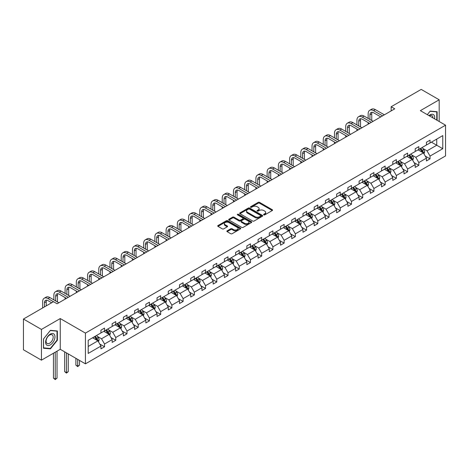 <?xml version="1.0" encoding="UTF-8"?>
<svg xmlns="http://www.w3.org/2000/svg" width="469" height="469" viewBox="0 0 469 469"><rect width="100%" height="100%" fill="white"/><g stroke="black" fill="none" stroke-linecap="round" stroke-linejoin="round"><path stroke-width="0.7" d="M263.789 214.866A0.698 0.405 0 0 0 264.774 214.866L272.278 210.534A0.997 0.575 0 0 0 272.571 210.13A0.997 0.575 0 0 0 272.278 209.719L259.568 202.379A0.997 0.575 0 0 0 258.155 202.379L250.651 206.712A0.698 0.405 0 0 0 250.446 206.999A0.698 0.405 0 0 0 250.651 207.28A0.698 0.405 0 0 0 251.636 207.28L252.609 206.723A3.195 1.847 0 0 1 257.129 206.723L258.19 207.333A3.195 1.847 0 0 1 259.123 208.641A3.195 1.847 0 0 1 258.19 209.942L257.217 210.505A0.698 0.405 0 0 0 257.012 210.792A0.698 0.405 0 0 0 257.217 211.073A0.698 0.405 0 0 0 258.208 211.073L259.175 210.517A3.195 1.847 0 0 1 263.695 210.517L264.756 211.126A3.195 1.847 0 0 1 265.694 212.434A3.195 1.847 0 0 1 264.756 213.735L263.789 214.298A0.698 0.405 0 0 0 263.584 214.579A0.698 0.405 0 0 0 263.789 214.866L263.789 214.298M227.148 230.842A0.997 0.575 0 0 0 226.855 231.246A0.997 0.575 0 0 0 227.148 231.657L230.719 233.714A0.997 0.575 0 0 0 232.132 233.714L240.462 228.901A0.997 0.575 0 0 0 240.755 228.497A0.997 0.575 0 0 0 240.462 228.086L227.752 220.747A0.997 0.575 0 0 0 226.339 220.747L218.003 225.56A0.997 0.575 0 0 0 217.71 225.97A0.997 0.575 0 0 0 218.003 226.375L222.312 228.86A0.997 0.575 0 0 0 223.725 228.86L227.289 226.803A0.997 0.575 0 0 0 227.582 226.398A0.997 0.575 0 0 0 227.289 225.988L225.155 224.757A2.673 1.542 0 0 1 224.37 223.666A2.673 1.542 0 0 1 226.023 222.242A2.673 1.542 0 0 1 228.931 222.576L237.302 227.406A2.673 1.542 0 0 1 238.082 228.497A2.673 1.542 0 0 1 236.435 229.921A2.673 1.542 0 0 1 233.521 229.587L232.132 228.784A0.997 0.575 0 0 0 230.719 228.784L227.148 230.842L227.148 231.657M60.255 318.562L41.436 329.426L23.45 319.037L23.45 349.78L41.436 360.163L60.255 349.299L85.434 363.838L85.434 333.101L60.255 318.562L60.255 349.299M439.183 121.512L439.183 99.786L420.365 110.649L445.55 125.188L85.434 333.101M439.183 99.786L421.197 89.403L391.158 106.744L391.158 110.901M23.45 319.037L53.489 301.696L57.089 303.771L394.751 108.826L391.158 106.744M252.68 221.034A0.997 0.575 0 0 0 254.092 221.034L262.429 216.221A0.997 0.575 0 0 0 262.722 215.816A0.997 0.575 0 0 0 262.429 215.406L249.713 208.066A0.997 0.575 0 0 0 248.3 208.066L239.97 212.879A0.997 0.575 0 0 0 239.677 213.289A0.997 0.575 0 0 0 239.97 213.694L252.68 221.034M237.812 215.019A0.698 0.405 0 0 1 238.522 215.119L251.431 222.57L243.112 227.377A0.997 0.575 0 0 1 241.699 227.377L228.983 220.037L232.554 217.991L232.554 217.159L228.983 219.222A0.997 0.575 0 0 0 228.696 219.627A0.997 0.575 0 0 0 228.983 220.037L228.983 219.222M232.554 217.991A0.997 0.575 0 0 1 233.967 217.991L233.967 217.159A0.997 0.575 0 0 0 232.554 217.159M233.967 217.159L239.12 220.137A0.997 0.575 0 0 0 240.533 220.137L242.901 218.771A0.997 0.575 0 0 0 243.194 218.361A0.997 0.575 0 0 0 242.901 217.956L237.531 214.855A0.698 0.405 0 0 1 237.326 214.573A0.698 0.405 0 0 1 237.76 214.198A0.698 0.405 0 0 1 238.522 214.286L251.443 221.749A0.997 0.575 0 0 1 251.736 222.154A0.997 0.575 0 0 1 251.443 222.564L251.443 221.749M41.436 329.426L41.436 360.163M88.207 340.306L100.941 332.955L100.941 330.17L104.54 328.095L104.54 330.88L112.167 326.477L112.167 323.692L115.761 321.617L115.761 324.396L123.388 319.993L123.388 317.208L126.988 315.133L126.988 317.918L134.615 313.515L134.615 310.73L138.214 308.655L138.214 311.439L145.841 307.031L145.841 304.252L149.435 302.171L149.435 304.956L157.062 300.553L157.062 297.768L160.662 295.693L160.662 298.477L168.289 294.075L168.289 291.29L171.883 289.215L171.883 291.994L179.51 287.591L179.51 284.812L183.109 282.731L183.109 285.515L190.736 281.113L190.736 278.328L194.336 276.253L194.336 279.037L201.963 274.635L201.963 271.85L205.557 269.769L205.557 272.553L213.184 268.151L213.184 265.366L216.784 263.291L216.784 266.075L224.411 261.673L224.411 258.888L228.004 256.813L228.004 259.592L235.631 255.189L235.631 252.41L239.231 250.329L239.231 253.113L246.858 248.711L246.858 245.926L250.458 243.851L250.458 246.635L258.085 242.233L258.085 239.448L261.679 237.373L261.679 240.151L269.306 235.749L269.306 232.964L272.905 230.889L272.905 233.673L280.532 229.271L280.532 226.486L284.126 224.411L284.126 227.195L291.753 222.787L291.753 220.008L295.353 217.927L295.353 220.711L302.98 216.309L302.98 213.524L306.579 211.449L306.579 214.233L314.201 209.831L314.201 207.046L317.8 204.971L317.8 207.749L325.427 203.347L325.427 200.568L329.027 198.487L329.027 201.271L336.654 196.869L336.654 194.084L340.248 192.009L340.248 194.793L347.875 190.391L347.875 187.606L351.474 185.525L351.474 188.309L359.102 183.907L359.102 181.122L362.701 179.047L362.701 181.831L370.322 177.429L370.322 174.644L373.922 172.569L373.922 175.347L381.549 170.945L381.549 168.166L385.149 166.085L385.149 168.869L392.776 164.467L392.776 161.682L396.369 159.607L396.369 162.391L403.997 157.989L403.997 155.204L407.596 153.129L407.596 155.907L415.223 151.505L415.223 148.72L418.823 146.645L418.823 149.429L426.444 145.027L426.444 142.242L430.044 140.167L430.044 142.951L442.777 135.594L442.777 148.72L430.044 156.077L430.044 158.856L426.444 160.937L426.444 158.153L418.823 162.555L418.823 165.34L415.223 167.415L415.223 164.631L407.596 169.033L407.596 171.818L403.997 173.893L403.997 171.115L396.369 175.517L396.369 178.302L392.776 180.377L392.776 177.593L385.149 181.995L385.149 184.78L381.549 186.855L381.549 184.077L373.922 188.479L373.922 191.258L370.322 193.339L370.322 190.555L362.701 194.957L362.701 197.742L359.102 199.817L359.102 197.033L351.474 201.436L351.474 204.22L347.875 206.296L347.875 203.517L340.248 207.919L340.248 210.704L336.654 212.779L336.654 209.995L329.027 214.397L329.027 217.182L325.427 219.258L325.427 216.473L317.8 220.881L317.8 223.66L314.201 225.741L314.201 222.957L306.579 227.359L306.579 230.144L302.98 232.219L302.98 229.435L295.353 233.838L295.353 236.622L291.753 238.698L291.753 235.919L284.126 240.321L284.126 243.1L280.532 245.181L280.532 242.397L272.905 246.8L272.905 249.584L269.306 251.66L269.306 248.875L261.679 253.278L261.679 256.062L258.085 258.138L258.085 255.359L250.458 259.762L250.458 262.546L246.858 264.622L246.858 261.837L239.231 266.24L239.231 269.024L235.631 271.1L235.631 268.315L228.004 272.724L228.004 275.502L224.411 277.584L224.411 274.799L216.784 279.202L216.784 281.986L213.184 284.062L213.184 281.277L205.557 285.68L205.557 288.464L201.963 290.54L201.963 287.761L194.336 292.164L194.336 294.942L190.736 297.024L190.736 294.239L183.109 298.642L183.109 301.426L179.51 303.502L179.51 300.717L171.883 305.126L171.883 307.904L168.289 309.986L168.289 307.201L160.662 311.604L160.662 314.388L157.062 316.464L157.062 313.679L149.435 318.082L149.435 320.866L145.841 322.942L145.841 320.163L138.214 324.566L138.214 327.344L134.615 329.426L134.615 326.641L126.988 331.044L126.988 333.828L123.388 335.904L123.388 333.119L115.761 337.522L115.761 340.306L112.167 342.382L112.167 339.603L104.54 344.006L104.54 346.79L100.941 348.866L100.941 346.081L88.207 353.433L88.207 340.306M85.434 363.838L445.55 155.931L445.55 125.188M103.819 331.296L109.142 334.368L101.515 338.77L97.353 336.367M101.515 338.77L104.54 344.006M109.142 334.368L112.167 339.603M100.941 332.292L101.515 332.621L104.54 330.88M115.046 324.812L120.369 327.89L112.742 332.292L108.579 329.883M112.742 332.292L115.761 337.522M120.369 327.89L123.388 333.119M112.167 325.808L112.742 326.143L115.761 324.396M126.267 318.334L131.59 321.406L123.963 325.808L119.8 323.405M123.963 325.808L126.988 331.044M131.59 321.406L134.615 326.641M123.388 319.33L123.963 319.665L126.988 317.918M137.493 311.85L142.816 314.928L135.189 319.33L131.027 316.927M135.189 319.33L138.214 324.566M142.816 314.928L145.841 320.163M134.615 312.846L135.189 313.181L138.214 311.439M148.714 305.372L154.043 308.444L146.416 312.846L142.248 310.443M146.416 312.846L149.435 318.082M154.043 308.444L157.062 313.679M145.841 306.368L146.416 306.703L149.435 304.956M159.941 298.894L165.264 301.966L157.637 306.368L153.474 303.965M157.637 306.368L160.662 311.604M165.264 301.966L168.289 307.201M157.062 299.89L157.637 300.219L160.662 298.477M171.167 292.41L176.491 295.488L168.863 299.89L164.701 297.487M168.863 299.89L171.883 305.126M176.491 295.488L179.51 300.717M168.289 293.406L168.863 293.741L171.883 291.994M182.388 285.932L187.711 289.004L180.084 293.406L175.922 291.003M180.084 293.406L183.109 298.642M187.711 289.004L190.736 294.239M179.51 286.928L180.084 287.263L183.109 285.515M193.615 279.448L198.938 282.526L191.311 286.928L187.149 284.525M191.311 286.928L194.336 292.164M198.938 282.526L201.963 287.761M190.736 280.45L191.311 280.779L194.336 279.037M204.836 272.97L210.165 276.042L202.538 280.45L198.369 278.041M202.538 280.45L205.557 285.68M210.165 276.042L213.184 281.277M201.963 273.966L202.538 274.301L205.557 272.553M216.062 266.492L221.386 269.564L213.758 273.966L209.596 271.563M213.758 273.966L216.784 279.202M221.386 269.564L224.411 274.799M213.184 267.488L213.758 267.817L216.784 266.075M227.289 260.008L232.612 263.086L224.985 267.488L220.823 265.085M224.985 267.488L228.004 272.724M232.612 263.086L235.631 268.315M224.411 261.004L224.985 261.339L228.004 259.592M238.51 253.53L243.833 256.602L236.206 261.004L232.044 258.601M236.206 261.004L239.231 266.24M243.833 256.602L246.858 261.837M235.631 254.526L236.206 254.86L239.231 253.113M249.737 247.052L255.06 250.124L247.433 254.526L243.27 252.123M247.433 254.526L250.458 259.762M255.06 250.124L258.085 255.359M246.858 248.048L247.433 248.377L250.458 246.635M260.957 240.568L266.286 243.646L258.659 248.048L254.491 245.639M258.659 248.048L261.679 253.278M266.286 243.646L269.306 248.875M258.085 241.564L258.659 241.898L261.679 240.151M272.184 234.09L277.507 237.162L269.88 241.564L265.718 239.161M269.88 241.564L272.905 246.8M277.507 237.162L280.532 242.397M269.306 235.086L269.88 235.42L272.905 233.673M283.411 227.606L288.734 230.684L281.107 235.086L276.945 232.683M281.107 235.086L284.126 240.321M288.734 230.684L291.753 235.919M280.532 228.602L281.107 228.936L284.126 227.195M294.632 221.128L299.955 224.2L292.328 228.602L288.165 226.199M292.328 228.602L295.353 233.838M299.955 224.2L302.98 229.435M291.753 222.124L292.328 222.458L295.353 220.711M305.858 214.65L311.181 217.722L303.554 222.124L299.392 219.721M303.554 222.124L306.579 227.359M311.181 217.722L314.201 222.957M302.98 215.646L303.554 215.975L306.579 214.233M317.079 208.166L322.408 211.243L314.781 215.646L310.613 213.243M314.781 215.646L317.8 220.881M322.408 211.243L325.427 216.473M314.201 209.162L314.781 209.496L317.8 207.749M328.306 201.688L333.629 204.76L326.002 209.162L321.84 206.759M326.002 209.162L329.027 214.397M333.629 204.76L336.654 209.995M325.427 202.684L326.002 203.018L329.027 201.271M339.533 195.204L344.856 198.281L337.229 202.684L333.066 200.281M337.229 202.684L340.248 207.919M344.856 198.281L347.875 203.517M336.654 196.206L337.229 196.534L340.248 194.793M350.753 188.726L356.077 191.798L348.449 196.206L344.287 193.797M348.449 196.206L351.474 201.436M356.077 191.798L359.102 197.033M347.875 189.722L348.449 190.056L351.474 188.309M361.98 182.248L367.303 185.319L359.676 189.722L355.514 187.319M359.676 189.722L362.701 194.957M367.303 185.319L370.322 190.555M359.102 183.244L359.676 183.572L362.701 181.831M373.201 175.764L378.53 178.841L370.903 183.244L366.735 180.841M370.903 183.244L373.922 188.479M378.53 178.841L381.549 184.077M370.322 176.76L370.903 177.094L373.922 175.347M384.428 169.286L389.751 172.358L382.124 176.76L377.961 174.357M382.124 176.76L385.149 181.995M389.751 172.358L392.776 177.593M381.549 170.282L382.124 170.616L385.149 168.869M395.654 162.807L400.977 165.879L393.35 170.282L389.188 167.879M393.35 170.282L396.369 175.517M400.977 165.879L403.997 171.115M392.776 163.804L393.35 164.132L396.369 162.391M406.875 156.324L412.198 159.401L404.571 163.804L400.409 161.4M404.571 163.804L407.596 169.033M412.198 159.401L415.223 164.631M403.997 157.32L404.571 157.654L407.596 155.907M418.102 149.846L423.425 152.917L415.798 157.32L411.635 154.917M415.798 157.32L418.823 162.555M423.425 152.917L426.444 158.153M415.223 150.842L415.798 151.176L418.823 149.429M431.41 142.16L436.739 145.232L427.025 150.842L422.856 148.439M427.025 150.842L430.044 156.077M442.777 148.72L436.739 145.232L436.739 139.088L442.777 135.594M426.444 144.358L427.025 144.692L430.044 142.951M88.207 346.456L97.921 340.846L92.592 337.774M97.921 340.846L100.941 346.081M425.26 156.095L430.044 158.856M414.033 162.579L418.823 165.34M402.812 169.057L407.596 171.818M391.586 175.535L396.369 178.302M380.365 182.019L385.149 184.78M369.138 188.497L373.922 191.258M357.911 194.981L362.701 197.742M346.691 201.459L351.474 204.22M335.464 207.937L340.248 210.704M324.243 214.421L329.027 217.182M313.016 220.899L317.8 223.66M301.79 227.377L306.579 230.144M290.569 233.861L295.353 236.622M279.342 240.339L284.126 243.1M268.121 246.823L272.905 249.584M256.895 253.301L261.679 256.062M245.668 259.779L250.458 262.546M234.447 266.263L239.231 269.024M223.221 272.741L228.004 275.502M212 279.225L216.784 281.986M200.773 285.703L205.557 288.464M189.546 292.181L194.336 294.942M178.326 298.665L183.109 301.426M167.099 305.143L171.883 307.904M155.878 311.621L160.662 314.388M144.651 318.105L149.435 320.866M133.425 324.583L138.214 327.344M122.204 331.067L126.988 333.828M110.977 337.545L115.761 340.306M99.756 344.023L104.54 346.79M437.131 120.328L437.131 111.716L430.19 111.094L427.318 114.665L430.044 111.3L436.774 111.898L436.774 120.123M57.376 340.218L57.376 330.962L50.429 330.346L43.488 338.981L43.488 348.238L50.429 348.86L57.376 340.218L57.013 340.013M264.065 214.966L264.756 214.568A3.195 1.847 0 0 0 265.694 213.26L265.694 212.434M259.123 208.641L259.123 209.467A3.195 1.847 0 0 1 258.19 210.774L257.499 211.173M272.266 210.54L259.568 203.212A0.997 0.575 0 0 0 258.155 203.212L250.927 207.38M262.411 216.232L249.713 208.898A0.997 0.575 0 0 0 248.3 208.898L239.981 213.7L239.97 212.879M260.658 216.098A0.698 0.405 0 0 0 260.864 215.816A0.698 0.405 0 0 0 260.658 215.529L249.502 209.086A0.698 0.405 0 0 0 248.511 209.086L247.491 209.678A3.195 1.847 0 0 0 246.553 210.986A3.195 1.847 0 0 0 247.491 212.287L255.118 216.69A3.195 1.847 0 0 0 259.638 216.69L260.658 216.098L260.658 216.93A0.698 0.405 0 0 0 260.864 216.649L260.864 215.816M246.553 210.986L246.553 211.812A3.195 1.847 0 0 0 247.491 213.119L247.491 212.287M260.658 216.93L259.638 217.522A3.195 1.847 0 0 1 255.118 217.522L247.491 213.119M233.967 217.991L239.12 220.969A0.997 0.575 0 0 0 240.533 220.969L242.901 219.603A0.997 0.575 0 0 0 243.194 219.193L243.194 218.361M244.472 223.226A2.673 1.542 0 0 0 247.38 223.561A2.673 1.542 0 0 0 249.033 222.136A2.673 1.542 0 0 0 248.248 221.046L245.299 219.34A0.997 0.575 0 0 0 243.886 219.34L241.523 220.706A0.997 0.575 0 0 0 241.23 221.116A0.997 0.575 0 0 0 241.523 221.526L244.472 223.226L244.472 224.059A2.673 1.542 0 0 0 247.38 224.393A2.673 1.542 0 0 0 249.033 222.968L249.033 222.136M241.23 221.116L241.23 221.948A0.997 0.575 0 0 0 241.523 222.353L241.523 221.526M244.472 224.059L241.523 222.353M238.082 228.497L238.082 229.329A2.673 1.542 0 0 1 236.435 230.754A2.673 1.542 0 0 1 233.521 230.42L232.132 229.611A0.997 0.575 0 0 0 230.719 229.611L227.16 231.663M224.37 223.666L224.37 224.493A2.673 1.542 0 0 0 225.155 225.583L225.155 224.757M227.277 226.814L225.155 225.583M240.462 228.086L240.462 228.901L227.752 221.579A0.997 0.575 0 0 0 226.339 221.579L218.015 226.38M49.696 348.438L50.429 348.86M423.97 153.867L424.633 151.956A2.697 1.559 -120 0 0 423.771 149.658L422.159 147.501M419.263 150.514L418.559 149.582M423.026 152.689L423.179 152.067A2.697 1.559 -120 0 0 422.405 150.449L420.793 148.292M420.113 148.679L421.895 151.053A1.372 0.791 60 0 1 422.141 151.469L423.179 152.067M419.925 148.79L421.543 150.948A2.697 1.559 60 0 1 422.217 152.22M368.153 118.428L368.153 113.779A7.633 4.409 60 0 1 369.73 110.285L371.53 109.248A7.633 4.409 60 0 1 375.347 109.623L384.357 114.823M369.73 110.285A7.633 4.409 60 0 1 373.547 110.661L382.557 115.866M380.758 116.904L373.547 112.742A5.089 2.937 -120 0 0 371.002 112.49A5.089 2.937 -120 0 0 369.953 114.817L369.953 119.472M372.069 112.255A5.089 2.937 -120 0 0 371.753 113.779L371.753 120.51M368.153 124.179L368.153 122.585M412.749 160.345L413.412 158.434A2.697 1.559 -120 0 0 412.55 156.136L410.932 153.984M408.036 156.992L407.338 156.06M411.805 159.167L411.952 158.551A2.697 1.559 -120 0 0 411.184 156.927L409.566 154.77M408.892 155.163L410.668 157.537A1.372 0.791 60 0 1 410.92 157.953L411.952 158.551M408.704 155.268L410.316 157.426A2.697 1.559 60 0 1 410.991 158.698M401.523 166.823L402.185 164.912A2.697 1.559 -120 0 0 401.323 162.62L399.711 160.462M396.809 163.476L396.112 162.538M400.579 165.651L400.731 165.029A2.697 1.559 -120 0 0 399.957 163.405L398.339 161.254M397.665 161.641L399.441 164.015A1.372 0.791 60 0 1 399.694 164.431L400.731 165.029M397.478 161.752L399.096 163.904A2.697 1.559 60 0 1 399.764 165.182M356.927 124.912L356.927 120.257A7.633 4.409 60 0 1 358.509 116.763L360.309 115.726A7.633 4.409 60 0 1 364.126 116.107L373.131 121.307M358.509 116.763A7.633 4.409 60 0 1 362.326 117.144L371.331 122.345M369.531 123.382L362.326 119.22A5.089 2.937 -120 0 0 359.782 118.968A5.089 2.937 -120 0 0 358.726 121.295L358.726 125.95M360.843 118.733A5.089 2.937 -120 0 0 360.526 120.257L360.526 126.988M356.927 130.663L356.927 129.063M345.706 131.39L345.706 126.741A7.633 4.409 60 0 1 347.283 123.247L349.083 122.21A7.633 4.409 60 0 1 352.899 122.585L361.91 127.785M347.283 123.247A7.633 4.409 60 0 1 351.099 123.623L360.11 128.823M358.31 129.86L351.099 125.704A5.089 2.937 -120 0 0 348.555 125.452A5.089 2.937 -120 0 0 347.5 127.779L347.5 132.428M349.622 125.211A5.089 2.937 -120 0 0 349.299 126.741L349.299 133.472M345.706 137.141L345.706 135.547M434.599 118.868A6.613 3.816 120 0 0 428.983 115.626M432.928 117.901A5.007 2.89 120 0 0 431.89 115.55A5.007 2.89 120 0 0 429.34 115.831M436.328 111.64L436.774 111.898M54.34 339.878A6.613 3.816 120 0 0 52.628 333.488A6.613 3.816 120 0 0 46.238 339.157A6.613 3.816 120 0 0 47.949 345.547A6.613 3.816 120 0 0 54.34 339.878M52.698 339.415A5.007 2.89 120 0 0 52.135 334.802A5.007 2.89 120 0 0 46.566 338.864A5.007 2.89 120 0 0 47.129 343.478A5.007 2.89 120 0 0 52.698 339.415M43.558 347.887L43.558 338.917L50.289 330.545L57.013 331.149L57.013 340.119L50.289 348.49L43.488 347.846M56.567 330.891L57.013 331.149M390.302 173.307L390.958 171.396A2.697 1.559 -120 0 0 390.102 169.098L388.484 166.941M385.588 169.954L384.885 169.022M389.352 172.129L389.505 171.507A2.697 1.559 -120 0 0 388.731 169.889L387.118 167.732M386.444 168.125L388.221 170.493A1.372 0.791 60 0 1 388.467 170.915L389.505 171.507M386.257 168.23L387.869 170.388A2.697 1.559 60 0 1 388.543 171.66M334.479 137.874L334.479 133.219A7.633 4.409 60 0 1 336.062 129.725L337.856 128.688A7.633 4.409 60 0 1 341.672 129.063L350.683 134.269M336.062 129.725A7.633 4.409 60 0 1 339.878 130.106L348.883 135.307M347.083 136.344L339.878 132.182A5.089 2.937 -120 0 0 337.334 131.93A5.089 2.937 -120 0 0 336.279 134.257L336.279 138.912M338.395 131.695A5.089 2.937 -120 0 0 338.079 133.219L338.079 139.95M334.479 143.62L334.479 142.025M379.075 179.785L379.738 177.874A2.697 1.559 -120 0 0 378.876 175.582L377.258 173.424M374.362 176.438L373.664 175.5M378.131 178.607L378.278 177.991A2.697 1.559 -120 0 0 377.51 176.367L375.892 174.21M375.218 174.603L376.994 176.977A1.372 0.791 60 0 1 377.246 177.393L378.278 177.991M375.03 174.708L376.648 176.866A2.697 1.559 60 0 1 377.316 178.138M323.252 144.352L323.252 139.698A7.633 4.409 60 0 1 324.835 136.209L326.635 135.166A7.633 4.409 60 0 1 330.452 135.547L339.456 140.747M324.835 136.209A7.633 4.409 60 0 1 328.652 136.585L337.662 141.785M335.863 142.822L328.652 138.66A5.089 2.937 -120 0 0 326.107 138.408A5.089 2.937 -120 0 0 325.052 140.741L325.052 145.39M327.169 138.173A5.089 2.937 -120 0 0 326.852 139.698L326.852 146.428M323.252 150.103L323.252 148.509M367.848 186.269L368.511 184.358A2.697 1.559 -120 0 0 367.649 182.06L366.037 179.903M363.141 182.916L362.437 181.978M366.905 185.091L367.057 184.469A2.697 1.559 -120 0 0 366.283 182.851L364.671 180.694M363.991 181.081L365.773 183.455A1.372 0.791 60 0 1 366.019 183.871L367.057 184.469M363.803 181.192L365.421 183.35A2.697 1.559 60 0 1 366.096 184.622M312.032 150.83L312.032 146.181A7.633 4.409 60 0 1 313.609 142.687L315.408 141.65A7.633 4.409 60 0 1 319.225 142.025L328.236 147.225M313.609 142.687A7.633 4.409 60 0 1 317.425 143.063L326.436 148.268M324.636 149.306L317.425 145.144A5.089 2.937 -120 0 0 314.881 144.892A5.089 2.937 -120 0 0 313.831 147.219L313.831 151.874M315.948 144.657A5.089 2.937 -120 0 0 315.631 146.181L315.631 152.912M312.032 156.582L312.032 154.987M356.628 192.747L357.29 190.836A2.697 1.559 -120 0 0 356.428 188.538L354.81 186.386M351.914 189.394L351.217 188.462M355.684 191.569L355.83 190.953A2.697 1.559 -120 0 0 355.062 189.329L353.444 187.172M352.77 187.565L354.546 189.939A1.372 0.791 60 0 1 354.799 190.355L355.83 190.953M352.582 187.67L354.195 189.828A2.697 1.559 60 0 1 354.869 191.1M300.805 157.314L300.805 152.66A7.633 4.409 60 0 1 302.388 149.165L304.188 148.128A7.633 4.409 60 0 1 308.004 148.509L317.009 153.709M302.388 149.165A7.633 4.409 60 0 1 306.204 149.547L315.209 154.747M313.409 155.784L306.204 151.622A5.089 2.937 -120 0 0 303.66 151.37A5.089 2.937 -120 0 0 302.605 153.697L302.605 158.352M304.721 151.135A5.089 2.937 -120 0 0 304.404 152.66L304.404 159.39M300.805 163.06L300.805 161.465M345.401 199.225L346.063 197.314A2.697 1.559 -120 0 0 345.202 195.022L343.589 192.865M340.687 195.878L339.99 194.94M344.457 198.053L344.609 197.431A2.697 1.559 -120 0 0 343.836 195.808L342.218 193.656M341.543 194.043L343.32 196.417A1.372 0.791 60 0 1 343.572 196.833L344.609 197.431M341.356 194.154L342.974 196.306A2.697 1.559 60 0 1 343.642 197.584M289.584 163.792L289.584 159.143A7.633 4.409 60 0 1 291.161 155.649L292.961 154.612A7.633 4.409 60 0 1 296.777 154.987L305.788 160.187M291.161 155.649A7.633 4.409 60 0 1 294.978 156.025L303.988 161.225M302.188 162.262L294.978 158.1A5.089 2.937 -120 0 0 292.433 157.848A5.089 2.937 -120 0 0 291.378 160.181L291.378 164.83M293.5 157.613A5.089 2.937 -120 0 0 293.178 159.143L293.178 165.868M289.584 169.543L289.584 167.949M334.18 205.709L334.837 203.798A2.697 1.559 -120 0 0 333.981 201.5L332.363 199.343M329.467 202.356L328.763 201.424M333.23 204.531L333.383 203.909A2.697 1.559 -120 0 0 332.609 202.291L330.997 200.134M330.323 200.521L332.099 202.895A1.372 0.791 60 0 1 332.345 203.312L333.383 203.909M330.135 200.632L331.747 202.79A2.697 1.559 60 0 1 332.421 204.062M278.357 170.276L278.357 165.621A7.633 4.409 60 0 1 279.94 162.127L281.734 161.09A7.633 4.409 60 0 1 285.551 161.465L294.561 166.671M279.94 162.127A7.633 4.409 60 0 1 283.757 162.508L292.762 167.709M290.962 168.746L283.757 164.584A5.089 2.937 -120 0 0 281.212 164.332A5.089 2.937 -120 0 0 280.157 166.659L280.157 171.314M282.274 164.097A5.089 2.937 -120 0 0 281.957 165.621L281.957 172.352M278.357 176.022L278.357 174.427M322.953 212.187L323.616 210.276A2.697 1.559 -120 0 0 322.754 207.984L321.136 205.827M318.24 208.834L317.542 207.902M322.01 211.009L322.156 210.393A2.697 1.559 -120 0 0 321.388 208.769L319.77 206.612M319.096 207.005L320.872 209.379A1.372 0.791 60 0 1 321.124 209.795L322.156 210.393M318.908 207.11L320.526 209.268A2.697 1.559 60 0 1 321.195 210.54M267.131 176.754L267.131 172.1A7.633 4.409 60 0 1 268.714 168.606L270.513 167.568A7.633 4.409 60 0 1 274.33 167.949L283.335 173.149M268.714 168.606A7.633 4.409 60 0 1 272.53 168.987L281.541 174.187M279.741 175.224L272.53 171.062A5.089 2.937 -120 0 0 269.986 170.81A5.089 2.937 -120 0 0 268.93 173.137L268.93 177.792M271.047 170.575A5.089 2.937 -120 0 0 270.73 172.1L270.73 178.83M267.131 182.505L267.131 180.911M311.727 218.671L312.389 216.76A2.697 1.559 -120 0 0 311.527 214.462L309.915 212.305M307.019 215.318L306.316 214.38M310.783 217.493L310.935 216.871A2.697 1.559 -120 0 0 310.161 215.253L308.549 213.096M307.869 213.483L309.651 215.857A1.372 0.791 60 0 1 309.898 216.273L310.935 216.871M307.682 213.594L309.3 215.752A2.697 1.559 60 0 1 309.974 217.024M255.91 183.232L255.91 178.583A7.633 4.409 60 0 1 257.487 175.089L259.287 174.052A7.633 4.409 60 0 1 263.103 174.427L272.114 179.627M257.487 175.089A7.633 4.409 60 0 1 261.303 175.465L270.314 180.665M268.514 181.708L261.303 177.546A5.089 2.937 -120 0 0 258.759 177.294A5.089 2.937 -120 0 0 257.71 179.621L257.71 184.27M259.826 177.059A5.089 2.937 -120 0 0 259.509 178.583L259.509 185.314M255.91 188.984L255.91 187.389M300.506 225.149L301.168 223.238A2.697 1.559 -120 0 0 300.307 220.94L298.689 218.783M295.792 221.796L295.095 220.864M299.562 223.971L299.709 223.355A2.697 1.559 -120 0 0 298.941 221.731L297.323 219.574M296.648 219.967L298.425 222.335A1.372 0.791 60 0 1 298.677 222.757L299.709 223.355M296.461 220.072L298.073 222.23A2.697 1.559 60 0 1 298.747 223.502M244.683 189.716L244.683 185.062A7.633 4.409 60 0 1 246.266 181.567L248.066 180.53A7.633 4.409 60 0 1 251.882 180.911L260.887 186.111M246.266 181.567A7.633 4.409 60 0 1 250.083 181.949L259.087 187.149M257.288 188.186L250.083 184.024A5.089 2.937 -120 0 0 247.538 183.772A5.089 2.937 -120 0 0 246.483 186.099L246.483 190.754M248.599 183.537A5.089 2.937 -120 0 0 248.283 185.062L248.283 191.792M244.683 195.462L244.683 193.867M289.279 231.627L289.942 229.716A2.697 1.559 -120 0 0 289.08 227.424L287.468 225.267M284.566 228.28L283.868 227.342M288.335 230.455L288.488 229.833A2.697 1.559 -120 0 0 287.714 228.21L286.096 226.052M285.422 226.445L287.198 228.819A1.372 0.791 60 0 1 287.45 229.235L288.488 229.833M285.234 226.556L286.852 228.708A2.697 1.559 60 0 1 287.52 229.986M233.462 196.194L233.462 191.545A7.633 4.409 60 0 1 235.039 188.051L236.839 187.008A7.633 4.409 60 0 1 240.656 187.389L249.666 192.589M235.039 188.051A7.633 4.409 60 0 1 238.856 188.427L247.867 193.627M246.067 194.664L238.856 190.502A5.089 2.937 -120 0 0 236.312 190.25A5.089 2.937 -120 0 0 235.256 192.583L235.256 197.232M237.378 190.015A5.089 2.937 -120 0 0 237.056 191.545L237.056 198.27M233.462 201.946L233.462 200.351M278.058 238.111L278.715 236.2A2.697 1.559 -120 0 0 277.859 233.902L276.241 231.745M273.345 234.758L272.641 233.826M277.109 236.933L277.261 236.312A2.697 1.559 -120 0 0 276.487 234.693L274.875 232.536M274.201 232.923L275.977 235.297A1.372 0.791 60 0 1 276.223 235.714L277.261 236.312M274.013 233.034L275.625 235.192A2.697 1.559 60 0 1 276.3 236.464M222.236 202.672L222.236 198.024A7.633 4.409 60 0 1 223.819 194.529L225.612 193.492A7.633 4.409 60 0 1 229.429 193.867L238.44 199.067M223.819 194.529A7.633 4.409 60 0 1 227.635 194.905L236.64 200.111M234.84 201.148L227.635 196.986A5.089 2.937 -120 0 0 225.091 196.734A5.089 2.937 -120 0 0 224.035 199.061L224.035 203.716M226.152 196.499A5.089 2.937 -120 0 0 225.835 198.024L225.835 204.754M222.236 208.424L222.236 206.829M266.832 244.589L267.494 242.678A2.697 1.559 -120 0 0 266.632 240.38L265.014 238.229M262.118 241.236L261.421 240.304M265.888 243.411L266.034 242.795A2.697 1.559 -120 0 0 265.266 241.172L263.648 239.014M262.974 239.407L264.751 241.781A1.372 0.791 60 0 1 265.003 242.197L266.034 242.795M262.787 239.512L264.405 241.67A2.697 1.559 60 0 1 265.073 242.942M211.009 209.156L211.009 204.502A7.633 4.409 60 0 1 212.592 201.008L214.392 199.97A7.633 4.409 60 0 1 218.208 200.351L227.213 205.551M212.592 201.008A7.633 4.409 60 0 1 216.408 201.389L225.419 206.589M223.619 207.626L216.408 203.464A5.089 2.937 -120 0 0 213.864 203.212A5.089 2.937 -120 0 0 212.809 205.539L212.809 210.194M214.925 202.977A5.089 2.937 -120 0 0 214.609 204.502L214.609 211.232M211.009 214.908L211.009 213.307M255.605 251.067L256.267 249.156A2.697 1.559 -120 0 0 255.406 246.864L253.793 244.707M250.897 247.72L250.194 246.782M254.661 249.895L254.814 249.274A2.697 1.559 -120 0 0 254.04 247.65L252.428 245.498M251.747 245.885L253.53 248.259A1.372 0.791 60 0 1 253.776 248.676L254.814 249.274M251.56 245.996L253.178 248.148A2.697 1.559 60 0 1 253.852 249.426M199.788 215.634L199.788 210.986A7.633 4.409 60 0 1 201.365 207.491L203.165 206.454A7.633 4.409 60 0 1 206.981 206.829L215.992 212.029M201.365 207.491A7.633 4.409 60 0 1 205.182 207.867L214.192 213.067M212.393 214.104L205.182 209.948A5.089 2.937 -120 0 0 202.637 209.696A5.089 2.937 -120 0 0 201.588 212.023L201.588 216.672M203.704 209.455A5.089 2.937 -120 0 0 203.388 210.986L203.388 217.716M199.788 221.386L199.788 219.791M244.384 257.551L245.047 255.64A2.697 1.559 -120 0 0 244.185 253.342L242.567 251.185M239.671 254.198L238.973 253.266M243.44 256.373L243.587 255.752A2.697 1.559 -120 0 0 242.819 254.134L241.201 251.976M240.527 252.369L242.303 254.737A1.372 0.791 60 0 1 242.555 255.159L243.587 255.752M240.339 252.474L241.951 254.632A2.697 1.559 60 0 1 242.625 255.904M188.561 222.118L188.561 217.464A7.633 4.409 60 0 1 190.144 213.97L191.944 212.932A7.633 4.409 60 0 1 195.761 213.307L204.765 218.513M190.144 213.97A7.633 4.409 60 0 1 193.961 214.351L202.966 219.551M201.166 220.588L193.961 216.426A5.089 2.937 -120 0 0 191.416 216.174A5.089 2.937 -120 0 0 190.361 218.501L190.361 223.156M192.478 215.939A5.089 2.937 -120 0 0 192.161 217.464L192.161 224.194M188.561 227.864L188.561 226.269M233.157 264.029L233.82 262.118A2.697 1.559 -120 0 0 232.958 259.826L231.346 257.669M228.444 260.682L227.746 259.744M232.214 262.851L232.366 262.235A2.697 1.559 -120 0 0 231.592 260.612L229.974 258.454M229.3 258.847L231.076 261.221A1.372 0.791 60 0 1 231.328 261.638L232.366 262.235M229.112 258.952L230.73 261.11A2.697 1.559 60 0 1 231.399 262.382M177.341 228.596L177.341 223.942A7.633 4.409 60 0 1 178.918 220.453L180.717 219.41A7.633 4.409 60 0 1 184.534 219.791L193.545 224.991M178.918 220.453A7.633 4.409 60 0 1 182.734 220.829L191.745 226.029M189.945 227.066L182.734 222.904A5.089 2.937 -120 0 0 180.19 222.652A5.089 2.937 -120 0 0 179.135 224.985L179.135 229.634M181.257 222.417A5.089 2.937 -120 0 0 180.934 223.942L180.934 230.672M177.341 234.348L177.341 232.753M221.937 270.513L222.593 268.602A2.697 1.559 -120 0 0 221.737 266.304L220.119 264.147M217.223 267.16L216.52 266.222M220.987 269.335L221.139 268.714A2.697 1.559 -120 0 0 220.366 267.096L218.753 264.938M218.079 265.325L219.855 267.699A1.372 0.791 60 0 1 220.102 268.116L221.139 268.714M217.892 265.436L219.504 267.594A2.697 1.559 60 0 1 220.178 268.866M166.114 235.075L166.114 230.426A7.633 4.409 60 0 1 167.697 226.932L169.491 225.894A7.633 4.409 60 0 1 173.307 226.269L182.318 231.469M167.697 226.932A7.633 4.409 60 0 1 171.513 227.307L180.518 232.507M178.718 233.55L171.513 229.388A5.089 2.937 -120 0 0 168.969 229.136A5.089 2.937 -120 0 0 167.914 231.463L167.914 236.118M170.03 228.901A5.089 2.937 -120 0 0 169.714 230.426L169.714 237.156M166.114 240.826L166.114 239.231M210.71 276.991L211.372 275.08A2.697 1.559 -120 0 0 210.511 272.782L208.893 270.631M205.997 273.638L205.299 272.706M209.766 275.813L209.913 275.197A2.697 1.559 -120 0 0 209.145 273.574L207.527 271.416M206.852 271.809L208.629 274.183A1.372 0.791 60 0 1 208.881 274.6L209.913 275.197M206.665 271.914L208.283 274.072A2.697 1.559 60 0 1 208.951 275.344M154.887 241.558L154.887 236.904A7.633 4.409 60 0 1 156.47 233.41L158.27 232.372A7.633 4.409 60 0 1 162.086 232.753L171.091 237.953M156.47 233.41A7.633 4.409 60 0 1 160.287 233.791L169.297 238.991M167.497 240.028L160.287 235.866A5.089 2.937 -120 0 0 157.742 235.614A5.089 2.937 -120 0 0 156.687 237.941L156.687 242.596M158.803 235.379A5.089 2.937 -120 0 0 158.487 236.904L158.487 243.634M154.887 247.304L154.887 245.709M199.483 283.469L200.146 281.558A2.697 1.559 -120 0 0 199.284 279.266L197.672 277.109M194.776 280.122L194.072 279.184M198.539 282.297L198.692 281.676A2.697 1.559 -120 0 0 197.918 280.052L196.306 277.9M195.626 278.287L197.408 280.661A1.372 0.791 60 0 1 197.654 281.078L198.692 281.676M195.438 278.398L197.056 280.55A2.697 1.559 60 0 1 197.73 281.828M143.666 248.037L143.666 243.388A7.633 4.409 60 0 1 145.243 239.894L147.043 238.856A7.633 4.409 60 0 1 150.86 239.231L159.87 244.431M145.243 239.894A7.633 4.409 60 0 1 149.06 240.269L158.071 245.469M156.271 246.506L149.06 242.344A5.089 2.937 -120 0 0 146.516 242.092A5.089 2.937 -120 0 0 145.466 244.425L145.466 249.074M147.583 241.857A5.089 2.937 -120 0 0 147.266 243.388L147.266 250.112M143.666 253.788L143.666 252.193M188.262 289.953L188.925 288.042A2.697 1.559 -120 0 0 188.063 285.744L186.445 283.587M183.549 286.6L182.851 285.668M187.319 288.775L187.465 288.154A2.697 1.559 -120 0 0 186.697 286.536L185.079 284.378M184.405 284.765L186.181 287.139A1.372 0.791 60 0 1 186.433 287.556L187.465 288.154M184.217 284.876L185.83 287.034A2.697 1.559 60 0 1 186.504 288.306M132.44 254.52L132.44 249.866A7.633 4.409 60 0 1 134.023 246.372L135.822 245.334A7.633 4.409 60 0 1 139.639 245.709L148.644 250.915M134.023 246.372A7.633 4.409 60 0 1 137.839 246.753L146.844 251.953M145.044 252.99L137.839 248.828A5.089 2.937 -120 0 0 135.295 248.576A5.089 2.937 -120 0 0 134.24 250.903L134.24 255.558M136.356 248.341A5.089 2.937 -120 0 0 136.039 249.866L136.039 256.596M132.44 260.266L132.44 258.671M177.036 296.431L177.698 294.52A2.697 1.559 -120 0 0 176.836 292.228L175.224 290.071M172.322 293.078L171.625 292.146M176.092 295.253L176.244 294.638A2.697 1.559 -120 0 0 175.47 293.014L173.852 290.856M173.178 291.249L174.955 293.623A1.372 0.791 60 0 1 175.207 294.04L176.244 294.638M172.991 291.355L174.609 293.512A2.697 1.559 60 0 1 175.277 294.784M121.219 260.999L121.219 256.344A7.633 4.409 60 0 1 122.796 252.85L124.596 251.812A7.633 4.409 60 0 1 128.412 252.193L137.423 257.393M122.796 252.85A7.633 4.409 60 0 1 126.612 253.231L135.623 258.431M133.823 259.468L126.612 255.306A5.089 2.937 -120 0 0 124.068 255.054A5.089 2.937 -120 0 0 123.013 257.381L123.013 262.036M125.135 254.819A5.089 2.937 -120 0 0 124.813 256.344L124.813 263.074M121.219 266.75L121.219 265.155M165.815 302.915L166.472 301.004A2.697 1.559 -120 0 0 165.616 298.706L163.998 296.549M161.102 299.562L160.398 298.624M164.865 301.737L165.018 301.116A2.697 1.559 -120 0 0 164.244 299.498L162.632 297.34M161.957 297.727L163.734 300.101A1.372 0.791 60 0 1 163.98 300.518L165.018 301.116M161.77 297.838L163.382 299.996A2.697 1.559 60 0 1 164.056 301.268M109.992 267.477L109.992 262.828A7.633 4.409 60 0 1 111.575 259.334L113.369 258.296A7.633 4.409 60 0 1 117.186 258.671L126.196 263.871M111.575 259.334A7.633 4.409 60 0 1 115.392 259.709L124.396 264.909M122.597 265.952L115.392 261.79A5.089 2.937 -120 0 0 112.847 261.538A5.089 2.937 -120 0 0 111.792 263.865L111.792 268.514M113.908 261.303A5.089 2.937 -120 0 0 113.592 262.828L113.592 269.558M109.992 273.228L109.992 271.633M154.588 309.393L155.251 307.482A2.697 1.559 -120 0 0 154.389 305.184L152.771 303.027M149.875 306.04L149.177 305.108M153.644 308.215L153.791 307.6A2.697 1.559 -120 0 0 153.023 305.976L151.405 303.818M150.731 304.211L152.507 306.579A1.372 0.791 60 0 1 152.759 307.002L153.791 307.6M150.543 304.317L152.161 306.474A2.697 1.559 60 0 1 152.83 307.746M98.766 273.96L98.766 269.306A7.633 4.409 60 0 1 100.348 265.812L102.148 264.774A7.633 4.409 60 0 1 105.965 265.155L114.969 270.355M100.348 265.812A7.633 4.409 60 0 1 104.165 266.193L113.176 271.393M111.376 272.43L104.165 268.268A5.089 2.937 -120 0 0 101.621 268.016A5.089 2.937 -120 0 0 100.565 270.343L100.565 274.998M102.682 267.781A5.089 2.937 -120 0 0 102.365 269.306L102.365 276.036M98.766 279.706L98.766 278.111M143.362 315.872L144.024 313.96A2.697 1.559 -120 0 0 143.162 311.668L141.55 309.511M138.654 312.524L137.95 311.586M142.418 314.699L142.57 314.078A2.697 1.559 -120 0 0 141.796 312.454L140.184 310.296M139.504 310.689L141.286 313.063A1.372 0.791 60 0 1 141.532 313.48L142.57 314.078M139.316 310.8L140.935 312.952A2.697 1.559 60 0 1 141.609 314.23M87.545 280.439L87.545 275.784A7.633 4.409 60 0 1 89.122 272.296L90.922 271.252A7.633 4.409 60 0 1 94.738 271.633L103.749 276.833M89.122 272.296A7.633 4.409 60 0 1 92.938 272.671L101.949 277.871M100.149 278.908L92.938 274.746A5.089 2.937 -120 0 0 90.394 274.494A5.089 2.937 -120 0 0 89.345 276.827L89.345 281.476M91.461 274.259A5.089 2.937 -120 0 0 91.144 275.784L91.144 282.514M87.545 286.19L87.545 284.595M132.141 322.355L132.803 320.444A2.697 1.559 -120 0 0 131.941 318.146L130.323 315.989M127.427 319.002L126.73 318.07M131.197 321.177L131.343 320.556A2.697 1.559 -120 0 0 130.575 318.938L128.957 316.78M128.283 317.167L130.06 319.541A1.372 0.791 60 0 1 130.312 319.958L131.343 320.556M128.096 317.279L129.708 319.436A2.697 1.559 60 0 1 130.382 320.708M76.318 286.917L76.318 282.268A7.633 4.409 60 0 1 77.901 278.774L79.701 277.736A7.633 4.409 60 0 1 83.517 278.111L92.522 283.311M77.901 278.774A7.633 4.409 60 0 1 81.717 279.149L90.722 284.355M88.922 285.392L81.717 281.23A5.089 2.937 -120 0 0 79.173 280.978A5.089 2.937 -120 0 0 78.118 283.305L78.118 287.96M80.234 280.743A5.089 2.937 -120 0 0 79.918 282.268L79.918 288.998M76.318 292.668L76.318 291.073M120.914 328.833L121.577 326.922A2.697 1.559 -120 0 0 120.715 324.624L119.103 322.473M116.201 325.48L115.503 324.548M119.97 327.655L120.123 327.04A2.697 1.559 -120 0 0 119.349 325.416L117.731 323.258M117.057 323.651L118.833 326.025A1.372 0.791 60 0 1 119.085 326.442L120.123 327.04M116.869 323.757L118.487 325.914A2.697 1.559 60 0 1 119.155 327.186M77.684 359.365L77.684 366.178L79.484 365.14L79.484 360.403M79.484 365.14L77.684 366.635L75.89 365.14L75.89 358.328M75.89 365.14L77.684 366.178L77.684 366.635M65.097 293.401L65.097 288.746A7.633 4.409 60 0 1 66.674 285.252L68.474 284.214A7.633 4.409 60 0 1 72.29 284.595L81.301 289.795M66.674 285.252A7.633 4.409 60 0 1 70.491 285.633L79.501 290.833M77.702 291.87L70.491 287.708A5.089 2.937 -120 0 0 67.946 287.456A5.089 2.937 -120 0 0 66.891 289.783L66.891 294.438M69.013 287.221A5.089 2.937 -120 0 0 68.691 288.746L68.691 295.476M65.097 299.152L65.097 297.551M109.693 335.312L110.35 333.4A2.697 1.559 -120 0 0 109.494 331.108L107.876 328.951M104.98 331.964L104.276 331.026M108.744 334.139L108.896 333.518A2.697 1.559 -120 0 0 108.122 331.894L106.51 329.742M105.836 330.129L107.612 332.503A1.372 0.791 60 0 1 107.858 332.92L108.896 333.518M105.648 330.24L107.26 332.392A2.697 1.559 60 0 1 107.934 333.67M66.463 352.887L66.463 372.662L68.263 371.624L68.263 353.925M68.263 371.624L66.463 373.119L64.663 371.624L64.663 351.85M64.663 371.624L66.463 372.662L66.463 373.119M53.871 299.879L53.871 295.23A7.633 4.409 60 0 1 55.453 291.736L57.247 290.698A7.633 4.409 60 0 1 61.064 291.073L70.074 296.273M55.453 291.736A7.633 4.409 60 0 1 59.27 292.111L68.275 297.311M66.475 298.348L59.27 294.186A5.089 2.937 -120 0 0 56.726 293.94A5.089 2.937 -120 0 0 55.67 296.267L55.67 300.916M57.787 293.7A5.089 2.937 -120 0 0 57.47 295.23L57.47 301.96M98.467 341.795L99.129 339.884A2.697 1.559 -120 0 0 98.267 337.586L96.649 335.429M93.753 338.442L93.055 337.51M97.523 340.617L97.669 339.996A2.697 1.559 -120 0 0 96.901 338.378L95.283 336.22M94.609 336.613L96.385 338.981A1.372 0.791 60 0 1 96.637 339.404L97.669 339.996M94.421 336.719L96.039 338.876A2.697 1.559 60 0 1 96.708 340.148M55.236 352.196L55.236 379.14L57.036 378.102L57.036 351.158M57.036 378.102L55.236 379.597L53.437 378.102L53.437 353.233M53.437 378.102L55.236 379.14L55.236 379.597M42.644 307.957L42.644 301.708A7.633 4.409 60 0 1 44.227 298.214L46.026 297.176A7.633 4.409 60 0 1 49.843 297.551L58.848 302.757M44.227 298.214A7.633 4.409 60 0 1 48.043 298.595L53.454 301.714M51.654 302.757L48.043 300.67A5.089 2.937 -120 0 0 45.499 300.418A5.089 2.937 -120 0 0 44.444 302.745L44.444 306.919M46.56 300.183A5.089 2.937 -120 0 0 46.243 301.708L46.243 305.876M264.756 214.568L264.756 213.735M257.217 211.073L257.217 210.505M258.19 210.774L258.19 209.942M250.651 207.28L250.651 206.712M258.155 203.212L258.155 202.379M259.568 203.212L259.568 202.379M272.278 210.534L272.278 209.719M248.3 208.898L248.3 208.066M249.713 208.898L249.713 208.066M262.429 216.221L262.429 215.406M255.118 217.522L255.118 216.69M259.638 217.522L259.638 216.69M239.12 220.969L239.12 220.137M240.533 220.969L240.533 220.137M242.901 219.603L242.901 218.771M238.522 215.119L238.522 214.286M230.719 229.611L230.719 228.784M232.132 229.611L232.132 228.784M233.521 230.42L233.521 229.587M227.289 226.803L227.289 225.988M218.003 226.375L218.003 225.56M226.339 221.579L226.339 220.747M227.752 221.579L227.752 220.747M423.231 152.806L424.615 152.009M422.405 150.449L423.771 149.658M420.775 151.387L421.543 150.948M375.347 109.623L373.547 110.661M371.753 113.779L369.953 114.817M412.005 159.284L413.394 158.487M411.184 156.927L412.55 156.136M409.554 157.871L410.316 157.426M400.784 165.768L402.168 164.965M399.957 163.405L401.323 162.62M398.328 164.349L399.096 163.904M364.126 116.107L362.326 117.144M360.526 120.257L358.726 121.295M352.899 122.585L351.099 123.623M349.299 126.741L347.5 127.779M389.557 172.246L390.941 171.449M388.731 169.889L390.102 169.098M387.101 170.827L387.869 170.388M341.672 129.063L339.878 130.106M338.079 133.219L336.279 134.257M378.331 178.73L379.72 177.927M377.51 176.367L378.876 175.582M375.88 177.311L376.648 176.866M330.452 135.547L328.652 136.585M326.852 139.698L325.052 140.741M367.11 185.208L368.493 184.411M366.283 182.851L367.649 182.06M364.653 183.789L365.421 183.35M319.225 142.025L317.425 143.063M315.631 146.181L313.831 147.219M355.883 191.686L357.272 190.889M355.062 189.329L356.428 188.538M353.433 190.273L354.195 189.828M308.004 148.509L306.204 149.547M304.404 152.66L302.605 153.697M344.662 198.17L346.046 197.367M343.836 195.808L345.202 195.022M342.206 196.751L342.974 196.306M296.777 154.987L294.978 156.025M293.178 159.143L291.378 160.181M333.436 204.648L334.819 203.851M332.609 202.291L333.981 201.5M330.979 203.229L331.747 202.79M285.551 161.465L283.757 162.508M281.957 165.621L280.157 166.659M322.209 211.126L323.598 210.329M321.388 208.769L322.754 207.984M319.758 209.713L320.526 209.268M274.33 167.949L272.53 168.987M270.73 172.1L268.93 173.137M310.988 217.61L312.372 216.807M310.161 215.253L311.527 214.462M308.532 216.191L309.3 215.752M263.103 174.427L261.303 175.465M259.509 178.583L257.71 179.621M299.761 224.088L301.151 223.291M298.941 221.731L300.307 220.94M297.311 222.669L298.073 222.23M251.882 180.911L250.083 181.949M248.283 185.062L246.483 186.099M288.541 230.572L289.924 229.769M287.714 228.21L289.08 227.424M286.084 229.153L286.852 228.708M240.656 187.389L238.856 188.427M237.056 191.545L235.256 192.583M277.314 237.05L278.697 236.253M276.487 234.693L277.859 233.902M274.857 235.631L275.625 235.192M229.429 193.867L227.635 194.905M225.835 198.024L224.035 199.061M266.087 243.528L267.477 242.731M265.266 241.172L266.632 240.38M263.637 242.115L264.405 241.67M218.208 200.351L216.408 201.389M214.609 204.502L212.809 205.539M254.866 250.012L256.25 249.209M254.04 247.65L255.406 246.864M252.41 248.593L253.178 248.148M206.981 206.829L205.182 207.867M203.388 210.986L201.588 212.023M243.64 256.49L245.029 255.693M242.819 254.134L244.185 253.342M241.189 255.072L241.951 254.632M195.761 213.307L193.961 214.351M192.161 217.464L190.361 218.501M232.419 262.974L233.802 262.171M231.592 260.612L232.958 259.826M229.962 261.555L230.73 261.11M184.534 219.791L182.734 220.829M180.934 223.942L179.135 224.985M221.192 269.452L222.576 268.655M220.366 267.096L221.737 266.304M218.736 268.034L219.504 267.594M173.307 226.269L171.513 227.307M169.714 230.426L167.914 231.463M209.971 275.93L211.355 275.133M209.145 273.574L210.511 272.782M207.515 274.517L208.283 274.072M162.086 232.753L160.287 233.791M158.487 236.904L156.687 237.941M198.745 282.414L200.128 281.611M197.918 280.052L199.284 279.266M196.288 280.995L197.056 280.55M150.86 239.231L149.06 240.269M147.266 243.388L145.466 244.425M187.518 288.892L188.907 288.095M186.697 286.536L188.063 285.744M185.067 287.474L185.83 287.034M139.639 245.709L137.839 246.753M136.039 249.866L134.24 250.903M176.297 295.37L177.681 294.573M175.47 293.014L176.836 292.228M173.841 293.957L174.609 293.512M128.412 252.193L126.612 253.231M124.813 256.344L123.013 257.381M165.07 301.854L166.454 301.051M164.244 299.498L165.616 298.706M162.614 300.436L163.382 299.996M117.186 258.671L115.392 259.709M113.592 262.828L111.792 263.865M153.85 308.332L155.233 307.535M153.023 305.976L154.389 305.184M151.393 306.914L152.161 306.474M105.965 265.155L104.165 266.193M102.365 269.306L100.565 270.343M142.623 314.816L144.006 314.013M141.796 312.454L143.162 311.668M140.167 313.398L140.935 312.952M94.738 271.633L92.938 272.671M91.144 275.784L89.345 276.827M131.396 321.294L132.786 320.497M130.575 318.938L131.941 318.146M128.946 319.876L129.708 319.436M83.517 278.111L81.717 279.149M79.918 282.268L78.118 283.305M120.175 327.772L121.559 326.975M119.349 325.416L120.715 324.624M117.719 326.36L118.487 325.914M72.29 284.595L70.491 285.633M68.691 288.746L66.891 289.783M108.949 334.256L110.332 333.453M108.122 331.894L109.494 331.108M106.492 332.838L107.26 332.392M61.064 291.073L59.27 292.111M57.47 295.23L55.67 296.267M97.728 340.734L99.111 339.937M96.901 338.378L98.267 337.586M95.271 339.316L96.039 338.876M49.843 297.551L48.043 298.595M46.243 301.708L44.444 302.745"/></g></svg>
